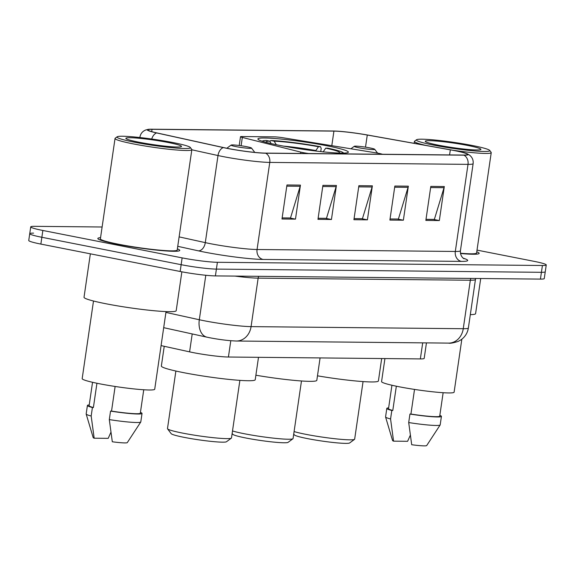 <?xml version="1.0" encoding="UTF-8"?>
<svg xmlns="http://www.w3.org/2000/svg" width="575" height="575" viewBox="0 0 575 575"><rect width="100%" height="100%" fill="white"/><g stroke="black" fill="none" stroke-linecap="round" stroke-linejoin="round"><path stroke-width="0.86" d="M382.375 154.258A8.625 0.704 8.3 0 0 378.745 153.345A8.625 0.704 8.3 0 0 375.993 152.857L283.533 137.842A8.625 0.704 8.3 0 0 274.534 136.864L241.78 136.541A8.625 0.704 8.3 0 0 240.501 136.721A8.625 0.704 8.3 0 0 242.327 137.439L300.761 152.116A8.625 0.704 8.3 0 0 308.732 153.532M326.959 145.784A45.712 3.745 8.3 0 0 281.369 139.078A45.712 3.745 8.3 0 0 257.902 138.949A45.712 3.745 8.3 0 0 279.306 145.317A45.712 3.745 8.3 0 0 324.904 152.023A45.712 3.745 8.3 0 0 348.364 152.152A45.712 3.745 8.3 0 0 326.959 145.784M426.449 342.887L424.192 358.369A25.875 2.12 -171.7 0 1 420.354 358.915L228.419 357.025A25.875 2.12 -171.7 0 1 189.592 351.864L161.079 345.604M33.58 233.134A25.875 2.12 8.3 0 0 29.742 233.68L28.75 240.487A25.875 2.12 8.3 0 0 40.868 244.088L180.155 271.486A25.875 2.12 8.3 0 0 215.409 275.899L540.428 279.105A25.875 2.12 8.3 0 0 544.266 278.559L545.258 271.752A25.875 2.12 8.3 0 1 541.42 272.306A25.875 2.12 8.3 0 0 545.258 271.752L546.25 264.953A25.875 2.12 8.3 0 0 534.132 261.352L477.013 250.111M102.12 226.996L34.572 226.327A25.875 2.12 8.3 0 0 30.734 226.873A25.875 2.12 8.3 0 0 42.852 230.474L182.138 257.88A25.875 2.12 8.3 0 0 217.393 262.293L216.401 269.1L541.42 272.306L216.401 269.1A25.875 2.12 8.3 0 1 181.147 264.687A25.875 2.12 8.3 0 0 216.401 269.1L215.409 275.899M42.852 230.474L41.86 237.281L181.147 264.687L41.86 237.281A25.875 2.12 8.3 0 1 29.742 233.68A25.875 2.12 8.3 0 0 41.86 237.281L40.868 244.088M100.56 237.669A41.4 3.392 8.3 0 0 97.829 238.46A41.4 3.392 8.3 0 0 117.214 244.224A41.4 3.392 8.3 0 0 158.506 250.298A41.4 3.392 8.3 0 0 179.759 250.412A41.4 3.392 8.3 0 0 177.366 248.874A41.4 3.392 8.3 0 1 179.759 250.412A41.4 3.392 8.3 0 1 158.506 250.298A41.4 3.392 8.3 0 1 117.214 244.224A41.4 3.392 8.3 0 1 97.829 238.46A41.4 3.392 8.3 0 1 100.56 237.669M454.573 150.628A27.6 2.264 -171.7 0 1 467.497 154.474A27.6 2.264 -171.7 0 1 463.407 155.056L265.154 153.101A27.6 2.264 -171.7 0 1 223.74 147.603L157.054 132.954A27.6 2.264 -171.7 0 1 147.94 129.907A27.6 2.264 -171.7 0 1 152.037 129.317L333.924 131.114A27.6 2.264 -171.7 0 1 367.274 135.024L450.326 149.838A27.6 2.264 -171.7 0 1 454.573 150.628M454.933 150.636A28.29 2.314 8.3 0 0 450.577 149.823L367.533 135.01A28.29 2.314 8.3 0 0 333.342 130.999L151.455 129.21A28.29 2.314 8.3 0 0 148.487 129.325A28.29 2.314 8.3 0 0 156.601 132.933L223.287 147.581A28.29 2.314 8.3 0 0 265.736 153.216L463.982 155.171A28.29 2.314 8.3 0 0 467.137 153.762A28.29 2.314 8.3 0 0 454.933 150.636M286.961 184.985L281.994 219.003L295.478 219.132L300.445 185.114L286.961 184.985M282.16 217.896L290.504 217.975L300.186 186.278A6.9 5.887 -89.4 0 0 300.445 185.114M289.678 217.968L295.478 219.132M322.92 185.337L317.961 219.355L331.444 219.492L336.411 185.466L322.92 185.337M318.119 218.248L326.471 218.335L336.145 186.631A6.9 5.887 -89.4 0 0 336.411 185.466M325.644 218.327L331.444 219.492M430.812 186.401L425.852 220.419L439.336 220.556L444.302 186.53L430.812 186.401M439.336 220.556L433.536 219.413L426.01 219.341L434.362 219.398L444.037 187.694A6.9 5.887 -89.4 0 0 444.302 186.53M394.853 186.041L389.886 220.067L403.37 220.196L408.336 186.178L394.853 186.041M397.569 219.032L390.044 218.982L398.396 219.039L408.077 187.342A6.9 5.887 -89.4 0 0 408.336 186.178M397.569 219.061L403.37 220.196M358.886 185.689L353.92 219.715L367.411 219.844L372.37 185.826L358.886 185.689M354.085 218.608L362.43 218.687L372.111 186.99A6.9 5.887 -89.4 0 0 372.37 185.826M361.61 218.68L367.411 219.844M460.489 253.496A41.4 3.392 8.3 0 0 479.155 253.367A41.4 3.392 8.3 0 0 476.761 251.821A41.4 3.392 8.3 0 1 479.155 253.367A41.4 3.392 8.3 0 1 460.489 253.496M217.393 262.293L542.412 265.499A25.875 2.12 8.3 0 0 546.25 264.953M289.678 217.997L282.152 217.918M325.644 218.349L318.119 218.277M361.603 218.701L354.078 218.629M433.751 145.137A37.087 3.04 8.3 0 0 472.046 150.7A37.087 3.04 8.3 0 0 489.692 150.413A37.087 3.04 8.3 0 0 472.413 145.518A37.087 3.04 8.3 0 0 416.544 139.739A37.087 3.04 8.3 0 0 433.751 145.137M453.007 150.262A38.812 3.177 8.3 0 0 491.237 152.627A38.812 3.177 8.3 0 0 491.143 152.353L489.692 150.413M460.446 253.23A38.812 3.177 8.3 0 0 476.596 252.993L491.237 152.627M470.321 314.633A46.568 3.817 8.3 0 0 475.59 313.648L480.714 278.516M384.934 358.563L381.57 381.584A36.656 3.004 8.3 0 0 398.734 386.688A36.656 3.004 8.3 0 0 435.297 392.064A36.656 3.004 8.3 0 0 454.113 392.164L461.84 339.207M467.741 145.468A28.117 2.307 8.3 0 0 438.696 141.249A28.117 2.307 8.3 0 0 425.32 141.464A28.117 2.307 8.3 0 0 438.423 145.18A28.117 2.307 8.3 0 0 480.786 149.558A28.117 2.307 8.3 0 0 467.741 145.468M391.934 385.243L388.52 408.66A25.875 2.12 8.3 0 0 392.79 410.485L396.333 386.206M388.628 407.876A27.6 2.264 8.3 0 0 386.81 408.408L385.573 416.911A27.6 2.264 8.3 0 0 385.581 417.004L392.588 440.579A17.25 1.416 8.3 0 0 393.566 441.154L407.603 441.298L410.298 435.261M385.581 417.004A27.6 2.264 8.3 0 0 390.569 418.981L391.812 410.478L392.79 410.485M393.566 441.154L390.569 418.981M386.81 408.408A27.6 2.264 8.3 0 0 391.812 410.478M414.525 389.419L410.931 414.058A25.875 2.12 8.3 0 0 439.724 416.128L443.138 392.718M416.544 139.739L414.597 141.184A38.812 3.177 8.3 0 0 414.431 141.421A38.812 3.177 8.3 0 0 425.996 145.439M410.931 414.058L409.946 414.043L408.703 422.553L411.7 444.727A17.25 1.416 8.3 0 0 426.7 445.553L440.155 424.961A27.6 2.264 8.3 0 0 440.184 424.882L441.427 416.379A27.6 2.264 8.3 0 0 439.832 415.351M408.703 422.553A27.6 2.264 8.3 0 0 440.155 424.961M409.946 414.043A27.6 2.264 8.3 0 0 441.427 416.379M232.142 433.435L232.782 434.29A28.031 2.3 8.3 0 0 245.841 437.992A28.031 2.3 8.3 0 0 288.068 442.355L292.934 438.747A32.344 2.652 8.3 0 0 293.07 438.552L301.473 380.973M232.508 430.948A32.344 2.652 8.3 0 0 244.21 433.715A32.344 2.652 8.3 0 0 292.934 438.747M255.889 375.216A47.43 3.888 8.3 0 0 316.818 380.341L320.088 357.923M269.79 141.349L270.789 140.516A41.055 3.364 8.3 0 1 320.541 146.747L321.195 148.458L320.735 151.584M271.156 143.592L269.653 141.134L266.297 140.472A41.055 3.364 8.3 0 0 262.444 141.069A41.055 3.364 8.3 0 0 262.286 141.256M269.653 141.134A37.087 3.04 8.3 0 0 266.275 142.162A37.087 3.04 8.3 0 0 266.685 142.514M320.541 146.747L318.457 146.726A37.087 3.04 8.3 0 0 274.153 141.177L270.789 140.516M315.574 150.995L318.457 146.726M274.153 141.177L276.309 144.713M343.512 153.108A41.055 3.364 8.3 0 0 343.412 152.885A41.055 3.364 8.3 0 0 327.793 148.178L325.716 148.156L323.092 151.994M338.934 153.051A37.087 3.04 8.3 0 0 339.423 152.835A37.087 3.04 8.3 0 0 325.716 148.156M293.732 434.046L294.371 434.894A28.031 2.3 8.3 0 0 307.431 438.596A28.031 2.3 8.3 0 0 349.65 442.958L354.523 439.357A32.344 2.652 8.3 0 0 354.66 439.156L363.062 381.584M294.091 431.559A32.344 2.652 8.3 0 0 305.799 434.319A32.344 2.652 8.3 0 0 354.523 439.357M359.08 147.804A10.35 0.848 8.3 0 0 369.768 149.356A10.35 0.848 8.3 0 0 374.692 149.277A10.35 0.848 8.3 0 0 369.869 147.912A10.35 0.848 8.3 0 0 354.279 146.302A10.35 0.848 8.3 0 0 359.08 147.804M317.479 375.82A47.43 3.888 8.3 0 0 378.408 380.945L381.678 358.534M175.878 371.033L167.483 428.605A32.344 2.652 8.3 0 0 167.555 428.835L171.192 433.679A28.031 2.3 8.3 0 0 184.252 437.381A28.031 2.3 8.3 0 0 226.478 441.744L231.344 438.143A32.344 2.652 8.3 0 0 231.488 437.942L239.883 380.37M167.555 428.835A32.344 2.652 8.3 0 0 182.627 433.104A32.344 2.652 8.3 0 0 231.344 438.143M235.901 146.589A10.35 0.848 8.3 0 0 246.589 148.142A10.35 0.848 8.3 0 0 251.512 148.062A10.35 0.848 8.3 0 0 246.689 146.697A10.35 0.848 8.3 0 0 231.1 145.087A10.35 0.848 8.3 0 0 235.901 146.589M164.234 346.294L161.359 366.038A47.43 3.888 8.3 0 0 183.569 372.643A47.43 3.888 8.3 0 0 230.884 379.601A47.43 3.888 8.3 0 0 255.228 379.73L258.498 357.319M134.356 142.183A37.087 3.04 8.3 0 0 172.651 147.753A37.087 3.04 8.3 0 0 190.289 147.459A37.087 3.04 8.3 0 0 173.018 142.564A37.087 3.04 8.3 0 0 117.149 136.792A37.087 3.04 8.3 0 0 134.356 142.183M117.149 136.792L115.201 138.23A38.812 3.177 8.3 0 0 115.036 138.474A38.812 3.177 8.3 0 0 133.206 143.872A38.812 3.177 8.3 0 0 171.918 149.572A38.812 3.177 8.3 0 0 191.842 149.68A38.812 3.177 8.3 0 0 191.748 149.399L190.289 147.459M115.036 138.474L100.388 238.833A38.812 3.177 8.3 0 0 118.565 244.238A38.812 3.177 8.3 0 0 157.277 249.931A38.812 3.177 8.3 0 0 177.201 250.039L191.842 149.68M90.361 253.819L84.022 297.253A46.568 3.817 8.3 0 0 105.836 303.737A46.568 3.817 8.3 0 0 152.289 310.565A46.568 3.817 8.3 0 0 176.194 310.694L181.865 271.817M93.502 301.012L82.175 378.63A36.656 3.004 8.3 0 0 99.338 383.733A36.656 3.004 8.3 0 0 135.901 389.117A36.656 3.004 8.3 0 0 154.718 389.217L166.038 311.592M168.338 142.521A28.117 2.307 8.3 0 0 139.301 138.295A28.117 2.307 8.3 0 0 125.925 138.518A28.117 2.307 8.3 0 0 139.028 142.226A28.117 2.307 8.3 0 0 181.391 146.603A28.117 2.307 8.3 0 0 168.338 142.521M92.539 382.296L89.118 405.706A25.875 2.12 8.3 0 0 93.394 407.538L96.938 383.252M89.233 404.929A27.6 2.264 8.3 0 0 87.414 405.454L86.171 413.964A27.6 2.264 8.3 0 0 86.178 414.05L93.193 437.625A17.25 1.416 8.3 0 0 94.171 438.207L108.208 438.344L110.903 432.307M86.178 414.05A27.6 2.264 8.3 0 0 91.173 416.034L92.41 407.524L93.394 407.538M94.171 438.207L91.173 416.034M87.414 405.454A27.6 2.264 8.3 0 0 92.41 407.524M115.122 386.465L111.528 411.103A25.875 2.12 8.3 0 0 140.322 413.173L143.743 389.764M111.528 411.103L110.551 411.096L109.308 419.599L112.305 441.772A17.25 1.416 8.3 0 0 127.305 442.599L140.76 422.014A27.6 2.264 8.3 0 0 140.789 421.928L142.032 413.425A27.6 2.264 8.3 0 0 140.437 412.397M109.308 419.599A27.6 2.264 8.3 0 0 140.76 422.014M110.551 411.096A27.6 2.264 8.3 0 0 142.032 413.425M422.697 342.851L420.354 358.915M192.208 333.931L189.592 351.864M230.791 340.723L228.419 357.025M242.327 137.439L241.112 145.763M300.761 152.116L300.56 153.453M165.916 312.412L199.309 319.75A34.5 2.825 8.3 0 0 204.075 320.735A34.5 2.825 8.3 0 0 251.074 326.622L463.256 328.713A34.5 2.825 8.3 0 0 468.373 327.987C467.554 332.99 465.067 336.95 460.927 339.868L458.232 341.377C453.294 342.966 450.081 343.541 448.579 343.11L236.39 341.018A17.25 14.72 90.6 0 0 251.074 326.622L258.146 278.142A34.5 2.825 -171.7 0 1 234.981 276.093M470.982 278.422A4.312 3.68 -89.4 0 0 470.328 280.233L463.256 328.713A17.25 14.72 90.6 0 1 448.579 343.11M205.792 275.267L199.309 319.75A17.25 11.299 102.4 0 0 206.978 337.18L163.695 327.671M475.741 278.473L475.446 279.507A34.5 2.825 -171.7 0 1 470.328 280.233L258.146 278.142A4.312 3.68 -89.4 0 1 258.793 276.331M540.428 279.105L542.412 265.499M180.155 271.486L182.138 257.88M463.292 258.211A43.125 3.536 -171.7 0 1 461.323 261.388L263.077 259.44A8.625 7.36 90.6 0 1 257.061 249.507L455.314 251.462A34.5 2.825 8.3 0 0 460.431 250.729C459.914 256.845 464.693 259.268 463.967 258.664M263.077 259.44A43.125 3.536 -171.7 0 1 204.326 252.08A43.125 3.536 -171.7 0 1 198.368 250.844L177.74 246.316M223.287 147.581A8.625 5.649 102.4 0 0 218.004 155.537L205.297 242.628A34.5 2.825 8.3 0 0 210.062 243.62A34.5 2.825 8.3 0 0 257.061 249.507L269.768 162.409A34.5 2.825 -171.7 0 1 218.004 155.537L191.82 149.787M140.286 137.576A34.5 2.825 -171.7 0 1 139.926 137.073L139.862 137.526M156.601 132.933A8.625 5.649 102.4 0 0 151.728 139.021M265.736 153.216A8.625 7.36 90.6 0 1 269.768 162.409L468.014 164.364A8.625 7.36 -89.4 0 0 463.982 155.171M467.137 153.762L469.523 155.128C472.298 157.313 473.505 160.152 473.132 163.638A34.5 2.825 -171.7 0 1 468.014 164.364L455.314 251.462A8.625 7.36 90.6 0 0 461.323 261.388M179.12 236.878L205.297 242.628A8.625 5.649 -77.6 0 1 198.368 250.844M152.037 129.317L151.699 131.632M450.326 149.838L449.585 154.919M367.274 135.024L365.506 147.157M333.924 131.114L331.804 145.683M358.714 186.853L372.111 186.99M394.68 187.213L408.077 187.342M430.646 187.565L444.037 187.694M322.755 186.501L336.145 186.631M286.788 186.149L300.186 186.278M315.84 150.564A33.17 2.717 8.3 0 0 283.662 146.143M240.501 136.721L239.214 145.504M236.39 341.018C228.62 340.745 219.729 339.66 209.731 337.748L206.978 337.18M468.373 327.987L475.446 279.507M148.487 129.325L145.813 129.95C142.528 131.251 140.566 133.63 139.926 137.073M30.734 226.873L29.742 233.68M473.132 163.638L460.431 250.729M414.151 143.326L414.431 141.421M374.692 149.277L377.574 153.123M354.279 146.302L350.923 148.781M251.512 148.062L254.775 152.411M231.1 145.087L226.83 148.249"/></g></svg>
